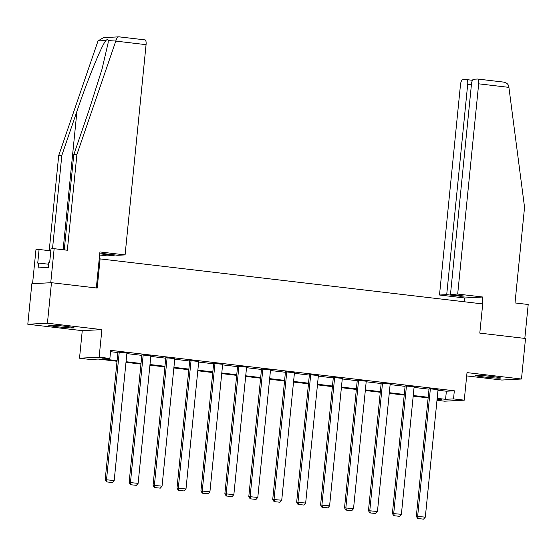 <?xml version="1.0" encoding="UTF-8"?>
<svg xmlns="http://www.w3.org/2000/svg" width="556" height="556" viewBox="0 0 556 556"><rect width="100%" height="100%" fill="white"/><g stroke="black" fill="none" stroke-linecap="round" stroke-linejoin="round"><path stroke-width="0.83" d="M57.254 326.747A12.725 0.66 -174.3 0 0 74.052 327.797A12.725 0.66 -174.3 0 0 65.525 326.316A12.725 0.66 -174.3 0 0 48.726 325.267A12.725 0.66 -174.3 0 0 57.254 326.747M483.748 376.954A12.725 0.66 -174.3 0 0 500.546 377.997A12.725 0.66 -174.3 0 0 492.018 376.516A12.725 0.66 -174.3 0 0 475.22 375.474A12.725 0.66 -174.3 0 0 483.748 376.954M117.017 361.275L98.204 359.065L90.253 359.482L79.515 358.217L99.135 357.188L109.873 358.446L101.922 358.87L117.08 360.649M82.26 330.66L101.887 329.632L47.42 323.217L51.472 282.691L31.845 283.72L27.8 324.245L82.26 330.66L79.515 358.217M466.679 375.912L501.853 380.047L521.472 379.018L467.012 372.61L464.26 400.167L444.64 401.196L436.988 400.292M47.42 323.217L27.8 324.245M51.472 282.691L97.189 288.071L100.101 258.894L482.712 303.937L479.8 333.113L525.517 338.493L521.472 379.018M100.101 258.894L99.225 258.943M437.989 390.229L446.378 391.215L454.328 390.798L110.686 350.343L109.873 358.446M110.547 351.684L117.893 352.546M126.865 353.602L141.822 355.367M150.801 356.424L165.757 358.182M174.73 359.239L189.686 360.997M198.666 362.053L213.622 363.819M222.595 364.875L237.558 366.633M246.53 367.69L261.487 369.448M270.459 370.505L285.423 372.27M294.395 373.326L309.351 375.085M318.324 376.141L333.287 377.899M342.26 378.956L357.216 380.721M366.195 381.777L381.152 383.536M390.124 384.592L405.081 386.35M414.06 387.407L429.017 389.172M438.045 389.666L429.065 388.7M414.116 386.851L405.129 385.885M390.18 384.029L381.201 383.07M366.251 381.214L357.265 380.248M342.315 378.4L333.329 377.434M318.38 375.578L309.4 374.619M294.451 372.763L285.464 371.797M270.515 369.948L261.535 368.982M246.586 367.127L237.6 366.168M222.65 364.312L213.671 363.346M198.721 361.497L189.735 360.531M174.786 358.676L165.806 357.716M150.857 355.861L141.87 354.895M126.921 353.046L117.941 352.08M101.887 329.632L99.135 357.188M454.328 390.798L453.522 398.902L464.26 400.167M437.037 399.764L441.853 399.514L437.12 398.958M428.141 397.901L413.184 396.143M404.212 395.087L389.256 393.321M380.276 392.265L365.32 390.507M356.347 389.45L341.391 387.685M332.412 386.628L317.455 384.87M308.483 383.814L293.526 382.055M284.547 380.999L269.59 379.234M260.618 378.177L245.655 376.419M236.682 375.363L221.726 373.604M212.753 372.548L197.79 370.782M188.818 369.726L173.861 367.968M164.889 366.911L149.925 365.153M140.953 364.097L125.997 362.331M437.183 398.332L445.565 399.319L453.522 398.902M126.059 361.706L141.016 363.471M149.988 364.527L164.944 366.286M173.924 367.342L188.88 369.101M197.853 370.157L212.816 371.922M221.788 372.979L236.745 374.737M245.717 375.793L260.681 377.559M269.653 378.615L284.609 380.373M293.582 381.43L308.545 383.188M317.518 384.245L332.474 386.01M341.453 387.066L356.41 388.825M365.382 389.881L380.339 391.639M389.318 392.696L404.275 394.461M413.247 395.518L428.203 397.276M446.378 391.215L445.565 399.319M438.058 389.534L425.319 517.143L416.326 516.309L417.66 518.533L423.561 519.137L417.66 518.533M429.072 388.575L416.326 516.309M430.386 388.63L417.653 516.239L418.195 518.505M423.561 519.137L425.319 517.143M485.923 375.884A12.642 0.66 -174.3 0 0 489.975 376.287M59.429 325.677A12.642 0.66 -174.3 0 0 63.481 326.08M457.685 294.061L478.674 83.817A4.893 1.571 -83.3 0 0 477.653 79.035A4.893 1.571 -83.3 0 0 477.569 79.035L473.538 79.244A4.893 1.571 -83.3 0 0 471.46 84.192L450.471 294.437L457.685 294.061L482.844 297.022L464.656 297.974L439.497 295.014L460.479 84.769A4.893 1.571 -83.3 0 1 462.557 79.821L466.588 79.612A4.893 1.571 -83.3 0 1 466.672 79.612L472.468 80.293L466.762 79.633M477.736 79.056L503.11 82.038C506.162 82.434 508.045 83.817 508.754 86.187L524.551 207.298L515.009 302.937L528.2 304.493L524.815 338.409M471.398 84.825L467.693 84.387L446.711 294.638L439.497 295.014M467.693 84.387A4.893 1.571 -83.3 0 0 466.672 79.612M460.577 295.625L460.514 296.258L464.281 296.063L450.471 294.437M460.514 296.258L446.711 294.638M464.274 301.762L464.656 297.974M482.163 303.868L482.844 297.022M503.11 82.038L477.653 79.035M115.787 41.095L116.128 39.969C116.816 37.759 117.914 36.731 119.422 36.877L144.963 39.879A4.893 1.571 96.7 0 1 145.053 39.886A4.893 1.571 96.7 0 1 146.068 44.661L115.787 41.095L76.888 154.603L67.346 250.242L54.147 248.692L50.749 282.733L32.561 283.685L35.959 249.644L39.087 249.477L37.732 263.099L38.579 263.051L38.093 267.916L48.33 267.38L48.81 262.515L49.665 262.467L51.02 248.852L54.147 248.692M64.267 249.88L73.76 154.77L88.87 110.665L101.991 69.257L108.156 42.805L108.232 40.38C108.024 39.163 107.252 39.205 105.925 40.505C101.929 44.758 87.507 79.981 76.936 111.297L61.827 155.395L52.507 248.775M73.76 154.77L76.888 154.603M99.621 255.002L106.891 255.864L114.105 255.482L114.168 254.85M50.818 250.86L39.087 249.477M145.053 39.886L118.935 36.835L103.416 37.655L98.03 40.915L58.7 155.555L61.827 155.395M58.7 155.555L49.206 250.673M114.105 255.482L100.295 253.856L104.062 253.661L117.872 255.287L125.086 254.905L146.068 44.661M96.327 287.973L99.927 251.944L125.086 254.905M48.643 264.239L38.579 263.051M414.13 386.719L401.39 514.321L392.39 513.494L393.731 515.711L399.632 516.315L393.731 515.711M405.143 385.753L392.39 513.494M406.457 385.815L393.717 513.424L394.26 515.683M399.632 516.315L401.39 514.321M390.194 383.904L377.454 511.506L368.461 510.672L369.796 512.896L375.696 513.501L369.796 512.896M381.207 382.938L368.461 510.672M382.521 383.001L369.789 510.603L370.331 512.868M375.696 513.501L377.454 511.506M366.258 381.082L353.526 508.691L344.525 507.857L345.867 510.081L351.767 510.679L345.867 510.081M357.279 380.116L344.525 507.857M358.592 380.179L345.853 507.788L346.395 510.054M351.767 510.679L353.526 508.691M342.329 378.268L329.59 505.87L320.597 505.043L321.931 507.26L327.831 507.864L321.931 507.26M333.343 377.302L320.597 505.043M334.656 377.364L321.924 504.966L322.466 507.232M327.831 507.864L329.59 505.87M318.393 375.453L305.661 503.055L296.661 502.221L298.002 504.445L303.903 505.05L298.002 504.445M309.414 374.487L296.661 502.221M310.728 374.549L297.988 502.151L298.53 504.417M303.903 505.05L305.661 503.055M294.465 372.631L281.725 500.24L272.732 499.406L274.066 501.63L279.967 502.228L274.066 501.63M285.478 371.665L272.732 499.406M286.792 371.728L274.052 499.337L274.601 501.595M279.967 502.228L281.725 500.24M270.529 369.816L257.796 497.418L248.796 496.584L250.137 498.808L256.038 499.413L250.137 498.808M261.549 368.85L248.796 496.584M262.863 368.913L250.124 496.515L250.666 498.781M256.038 499.413L257.796 497.418M246.6 366.995L233.861 494.604L224.867 493.77L226.202 495.994L232.102 496.598L226.202 495.994M237.614 366.036L224.867 493.77M238.927 366.098L226.188 493.7L226.73 495.966M232.102 496.598L233.861 494.604M222.664 364.18L209.932 491.789L200.931 490.955L202.273 493.172L208.173 493.777L202.273 493.172M213.685 363.214L200.931 490.955M214.991 363.276L202.259 490.885L202.801 493.144M208.173 493.777L209.932 491.789M198.735 361.365L185.996 488.967L177.003 488.133L178.337 490.357L184.238 490.962L178.337 490.357M189.749 360.399L177.003 488.133M191.062 360.462L178.323 488.064L178.865 490.329M184.238 490.962L185.996 488.967M174.799 358.544L162.06 486.152L153.067 485.318L154.408 487.542L160.302 488.147L154.408 487.542M165.82 357.584L153.067 485.318M167.127 357.647L154.394 485.249L154.936 487.515M160.302 488.147L162.06 486.152M150.871 355.729L138.131 483.338L129.131 482.504L130.472 484.721L136.373 485.325L130.472 484.721M141.884 354.763L129.131 482.504M143.198 354.825L130.458 482.434L131.001 484.693M136.373 485.325L138.131 483.338M126.935 352.914L114.195 480.516L105.202 479.682L106.537 481.906L112.437 482.511L106.537 481.906M117.948 351.948L105.202 479.682M119.262 352.011L106.53 479.613L107.072 481.878M112.437 482.511L114.195 480.516M508.955 87.375L478.674 83.817M116.128 39.969L108.232 40.38M105.925 40.505L98.03 40.915M63.12 249.741L76.936 111.297"/></g></svg>
